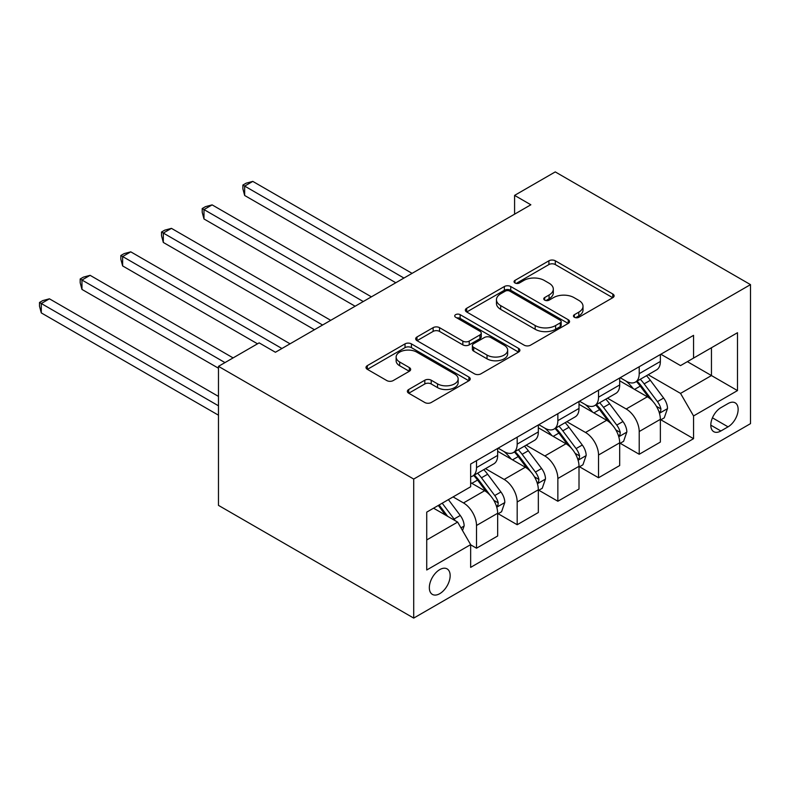 <?xml version="1.0" encoding="UTF-8"?>
<svg xmlns="http://www.w3.org/2000/svg" width="790" height="790" viewBox="0 0 790 790"><rect width="100%" height="100%" fill="white"/><g stroke="black" fill="none" stroke-linecap="round" stroke-linejoin="round"><path stroke-width="1.19" d="M574.389 317.274A3.16 1.827 0 0 0 578.863 317.274L612.793 297.682A4.513 2.607 0 0 0 614.116 295.835A4.513 2.607 0 0 0 612.793 293.999L555.301 260.799A4.513 2.607 0 0 0 548.912 260.799L514.981 280.391A3.16 1.827 0 0 0 514.053 281.684A3.16 1.827 0 0 0 514.981 282.978A3.16 1.827 0 0 0 519.455 282.978L523.839 280.44A14.457 8.344 0 0 1 544.28 280.44L549.07 283.205A14.457 8.344 0 0 1 553.306 289.11A14.457 8.344 0 0 1 549.07 295.006L544.685 297.544A3.16 1.827 0 0 0 543.757 298.837A3.16 1.827 0 0 0 544.685 300.131A3.16 1.827 0 0 0 549.159 300.131L553.543 297.593A14.457 8.344 0 0 1 573.984 297.593L578.784 300.358A14.457 8.344 0 0 1 583.01 306.253A14.457 8.344 0 0 1 578.784 312.159L574.389 314.697A3.16 1.827 0 0 0 573.461 315.99A3.16 1.827 0 0 0 574.389 317.274L574.389 314.697M439.744 593.675A14.724 8.502 120 0 0 449.362 580.699A14.724 8.502 120 0 0 447.11 568.899A14.724 8.502 120 0 0 439.744 569.62A14.724 8.502 120 0 0 430.125 582.605A14.724 8.502 120 0 0 432.377 594.396A14.724 8.502 120 0 0 439.744 593.675M408.697 389.519A4.513 2.607 0 0 0 407.373 391.356A4.513 2.607 0 0 0 408.697 393.203L424.822 402.515A4.513 2.607 0 0 0 431.212 402.515L468.904 380.76A4.513 2.607 0 0 0 470.228 378.914A4.513 2.607 0 0 0 468.904 377.067L411.412 343.877A4.513 2.607 0 0 0 405.023 343.877L367.33 365.632A4.513 2.607 0 0 0 366.007 367.478A4.513 2.607 0 0 0 367.33 369.325L386.814 380.573A4.513 2.607 0 0 0 393.203 380.573L409.339 371.26A4.513 2.607 0 0 0 410.662 369.414A4.513 2.607 0 0 0 409.339 367.577L399.671 361.998A12.087 6.972 0 0 1 396.136 357.06A12.087 6.972 0 0 1 403.591 350.612A12.087 6.972 0 0 1 416.765 352.133L454.615 373.976A12.087 6.972 0 0 1 458.151 378.914A12.087 6.972 0 0 1 450.695 385.362A12.087 6.972 0 0 1 437.522 383.851L431.212 380.207A4.513 2.607 0 0 0 424.822 380.207L408.697 389.519L408.697 393.203M750.5 284.627L555.261 171.904L514.586 195.387L530.85 204.778L275.414 352.261L259.15 342.87L218.475 366.353L413.713 479.066L750.5 284.627L750.5 423.647L413.713 618.096L413.713 479.066M524.165 345.171A4.513 2.607 0 0 0 530.544 345.171L568.237 323.406A4.513 2.607 0 0 0 569.56 321.56A4.513 2.607 0 0 0 568.237 319.723L510.745 286.523A4.513 2.607 0 0 0 504.356 286.523L466.673 308.288A4.513 2.607 0 0 0 465.35 310.134A4.513 2.607 0 0 0 466.673 311.971L524.165 345.171M456.916 317.955A3.16 1.827 0 0 1 460.126 318.41L460.126 314.647L518.576 348.39A4.513 2.607 0 0 1 519.899 350.237A4.513 2.607 0 0 1 518.576 352.083L480.883 373.838A4.513 2.607 0 0 1 474.494 373.838L417.001 340.648L417.001 336.965A4.513 2.607 0 0 0 415.678 338.801A4.513 2.607 0 0 0 417.001 340.648M417.001 336.965L433.127 327.653A4.513 2.607 0 0 1 439.517 327.653L462.831 341.112A4.513 2.607 0 0 0 469.221 341.112L479.925 334.93A4.513 2.607 0 0 0 481.248 333.094A4.513 2.607 0 0 0 479.925 331.247L455.652 317.234A3.16 1.827 0 0 1 454.724 315.941A3.16 1.827 0 0 1 456.679 314.252A3.16 1.827 0 0 1 460.126 314.647M728.044 403.552L720.885 407.68A14.269 8.236 120 0 0 711.573 420.25A14.269 8.236 120 0 0 713.755 431.686A14.269 8.236 120 0 0 720.885 430.975L728.044 426.847A14.269 8.236 120 0 0 737.366 414.276A14.269 8.236 120 0 0 735.184 402.841A14.269 8.236 120 0 0 728.044 403.552M660.855 354.236L680.536 365.602L693.551 358.087L693.551 335.355L470.652 464.036L470.652 486.768L426.728 512.137L426.728 569.995L470.652 544.636L470.652 567.368L693.551 438.677L693.551 415.945L680.536 393.4L648.185 374.727M693.551 358.087L737.485 332.718L737.485 390.586L693.551 415.945M218.475 366.353L218.475 505.373L413.713 618.096M514.586 195.387L514.586 214.179M687.369 361.652L711.454 375.556L711.454 347.748L737.485 332.718M680.536 393.4L711.454 375.556L737.485 390.586M426.728 539.945L457.637 522.091L433.562 508.187M470.652 544.824L476.508 548.211L476.508 525.478A18.407 10.626 -120 0 0 463.493 502.934L453.085 496.92M476.508 548.211L497.661 535.995L497.661 513.263A18.407 10.626 -120 0 0 484.645 490.718L470.652 482.641M498.154 513.737L517.183 524.728L517.183 501.996A18.407 10.626 -120 0 0 504.168 479.451L485.485 468.658M517.183 524.728L538.336 512.513L538.336 489.78A18.407 10.626 -120 0 0 525.32 467.236L497.661 451.268M538.829 490.254L557.858 501.245L557.858 478.503A18.407 10.626 -120 0 0 544.843 455.968L526.16 445.175M557.858 501.245L579.011 489.03L579.011 466.298A18.407 10.626 -120 0 0 565.995 443.753L538.336 427.785M579.505 466.762L598.534 477.753L598.534 455.02A18.407 10.626 -120 0 0 585.518 432.476L566.835 421.692M598.534 477.753L619.686 465.547L619.686 442.815A18.407 10.626 -120 0 0 606.671 420.27L579.011 404.302M620.18 443.279L639.209 454.27L639.209 431.538A18.407 10.626 -120 0 0 626.194 408.993L607.51 398.209M639.209 454.27L660.361 442.064L660.361 419.332A18.407 10.626 -120 0 0 647.346 396.787L619.686 380.82M620.18 377.719L626.194 381.195A18.407 10.626 -120 0 0 635.397 382.103A18.407 10.626 -120 0 0 639.209 373.68L639.209 366.728M579.505 401.202L585.518 404.678A18.407 10.626 -120 0 0 594.722 405.586A18.407 10.626 -120 0 0 598.534 397.163L598.534 390.211M538.829 424.684L544.843 428.16A18.407 10.626 -120 0 0 554.047 429.069A18.407 10.626 -120 0 0 557.858 420.645L557.858 413.693M498.154 448.167L504.168 451.643A18.407 10.626 -120 0 0 513.372 452.551A18.407 10.626 -120 0 0 517.183 444.128L517.183 437.176M660.855 419.796L693.551 438.677M635.397 382.103L656.549 369.888A18.407 10.626 -120 0 0 660.361 361.465L660.361 354.512M594.722 405.586L615.874 393.371A18.407 10.626 -120 0 0 619.686 384.947L619.686 377.995M554.047 429.069L575.199 416.863A18.407 10.626 -120 0 0 579.011 408.43L579.011 401.478M513.372 452.551L534.524 440.346A18.407 10.626 -120 0 0 538.336 431.913L538.336 424.961M470.652 476.785A18.407 10.626 -120 0 0 472.697 476.034L493.849 463.829A18.407 10.626 -120 0 0 497.661 455.396L497.661 448.444M472.697 476.034A18.407 10.626 -120 0 0 476.508 467.611L476.508 460.659M457.637 522.091L470.652 544.636M575.653 317.718L578.784 315.921A14.457 8.344 0 0 0 583.01 310.016L583.01 306.253M553.306 289.11L553.306 292.863A14.457 8.344 0 0 1 549.07 298.768L545.949 300.575M612.734 297.721L555.301 264.561A4.513 2.607 0 0 0 548.912 264.561L516.245 283.422M568.178 323.446L510.745 290.286A4.513 2.607 0 0 0 504.356 290.286L466.732 312.01M560.258 322.853A3.16 1.827 0 0 0 561.177 321.56A3.16 1.827 0 0 0 560.258 320.276L509.787 291.135A3.16 1.827 0 0 0 505.314 291.135L500.682 293.811A14.457 8.344 0 0 0 496.456 299.716A14.457 8.344 0 0 0 500.682 305.612L535.176 325.529A14.457 8.344 0 0 0 555.627 325.529L560.258 322.853L560.258 326.616A3.16 1.827 0 0 0 561.177 325.322L561.177 321.56M496.456 299.716L496.456 303.469A14.457 8.344 0 0 0 500.682 309.374L500.682 305.612M560.258 326.616L555.627 329.282A14.457 8.344 0 0 1 535.176 329.282L500.682 309.374M417.061 340.688L433.127 331.405L433.127 327.653M481.248 333.094L481.248 336.846A4.513 2.607 0 0 1 479.925 338.693L469.221 344.865A4.513 2.607 0 0 1 462.831 344.865L439.517 331.405A4.513 2.607 0 0 0 433.127 331.405M460.126 318.41L518.507 352.113M487.035 355.075A12.087 6.972 0 0 0 500.198 356.596A12.087 6.972 0 0 0 507.654 350.148A12.087 6.972 0 0 0 504.119 345.21L490.788 337.518A4.513 2.607 0 0 0 484.398 337.518L473.694 343.69A4.513 2.607 0 0 0 472.371 345.536A4.513 2.607 0 0 0 473.694 347.383L487.035 355.075L487.035 358.838A12.087 6.972 0 0 0 500.198 360.349A12.087 6.972 0 0 0 507.654 353.9L507.654 350.148M472.371 345.536L472.371 349.299A4.513 2.607 0 0 0 473.694 351.135L473.694 347.383M487.035 358.838L473.694 351.135M458.151 378.914L458.151 382.666A12.087 6.972 0 0 1 450.695 389.115A12.087 6.972 0 0 1 437.522 387.604L431.212 383.96A4.513 2.607 0 0 0 424.822 383.96L408.756 393.242M396.136 357.06L396.136 360.823A12.087 6.972 0 0 0 399.671 365.75L399.671 361.998M409.279 371.3L399.671 365.75M468.845 380.79L411.412 347.63A4.513 2.607 0 0 0 405.023 347.63L367.399 369.355M660.361 420.082L664.271 417.831L667.52 408.43A12.196 7.041 -120 0 0 663.63 398.051L650.338 380.296A35.204 20.323 -120 0 0 646.496 375.694M633.274 388.66A35.204 20.323 -120 0 0 626.065 381.116M659.255 412.607L660.667 411.077L660.934 408.953A12.196 7.041 -120 0 0 657.448 401.616L644.156 383.871A35.204 20.323 -120 0 0 640.315 379.269M637.036 381.155A29.22 16.866 60 0 1 641.836 386.616L653.083 401.636M412.084 273.36L252.8 181.394L244.663 186.094L244.663 195.486L395.81 282.751M636.404 381.521A35.204 20.323 60 0 1 640.246 386.122L649.084 397.923M244.663 195.486L242.876 188.82L242.876 185.058L403.947 278.05M242.876 185.058L246.125 183.181L252.8 181.394M619.686 443.565L623.596 441.314L626.845 431.913A12.196 7.041 -120 0 0 622.955 421.534L609.663 403.779A35.204 20.323 -120 0 0 605.821 399.187M592.599 412.143A35.204 20.323 -120 0 0 585.39 404.599M618.58 436.1L619.992 434.559L620.259 432.436A12.196 7.041 -120 0 0 616.773 425.099L603.481 407.354A35.204 20.323 -120 0 0 599.64 402.752M596.361 404.648A29.22 16.866 60 0 1 601.16 410.099L612.408 425.119M371.409 296.843L212.125 204.877L203.988 209.577L203.988 218.968L355.135 306.234M595.729 405.003A35.204 20.323 60 0 1 599.571 409.605L608.409 421.406M203.988 218.968L202.201 212.303L202.201 208.54L363.272 301.533M202.201 208.54L205.449 206.664L212.125 204.877M579.011 467.048L582.921 464.797L586.17 455.396A12.196 7.041 -120 0 0 582.279 445.017L568.988 427.272A35.204 20.323 -120 0 0 565.146 422.67M551.924 435.626A35.204 20.323 -120 0 0 544.715 428.081M577.905 459.582L579.317 458.052L579.583 455.919A12.196 7.041 -120 0 0 576.098 448.582L562.806 430.836A35.204 20.323 -120 0 0 558.965 426.235M555.686 428.131A29.22 16.866 60 0 1 560.485 433.582L571.733 448.601M330.734 320.325L171.45 228.359L163.313 233.06L163.313 242.451L314.459 329.716M555.054 428.486A35.204 20.323 60 0 1 558.895 433.088L567.733 444.889M163.313 242.451L161.525 235.785L161.525 232.023L322.597 325.016M161.525 232.023L164.774 230.147L171.45 228.359M538.336 490.531L542.246 488.279L545.495 478.878A12.196 7.041 -120 0 0 541.604 468.5L528.312 450.754A35.204 20.323 -120 0 0 524.471 446.153M511.249 459.109A35.204 20.323 -120 0 0 504.04 451.564M537.23 483.065L538.642 481.535L538.908 479.402A12.196 7.041 -120 0 0 535.423 472.065L522.131 454.319A35.204 20.323 -120 0 0 518.289 449.717M515.011 451.613A29.22 16.866 60 0 1 519.81 457.064L531.058 472.084M290.058 343.808L130.775 251.842L122.638 256.543L122.638 265.934L257.52 343.808M514.379 451.969A35.204 20.323 60 0 1 518.22 456.571L527.058 468.371M122.638 265.934L120.85 259.268L120.85 255.506L281.921 348.499M120.85 255.506L124.109 253.629L130.775 251.842M497.661 514.014L501.571 511.762L504.82 502.371A12.196 7.041 -120 0 0 500.929 491.982L487.637 474.237A35.204 20.323 -120 0 0 483.796 469.635M496.555 506.548L497.967 505.017L498.233 502.884A12.196 7.041 -120 0 0 494.747 495.547L481.456 477.802A35.204 20.323 -120 0 0 477.614 473.2M474.336 475.096A29.22 16.866 60 0 1 479.135 480.547L490.383 495.567M233.109 357.9L90.099 275.325L81.963 280.025L81.963 289.416L218.475 368.229M473.704 475.462A35.204 20.323 60 0 1 477.545 480.053L486.383 491.854M81.963 289.416L80.175 282.751L80.175 278.988L224.972 362.59M80.175 278.988L83.434 277.112L90.099 275.325M462.525 530.544L464.145 525.854A12.196 7.041 -120 0 0 460.254 515.465L448.394 499.626M218.475 396.412L49.424 298.808L41.287 303.508L41.287 312.899L218.475 415.194M455.178 520.669A12.196 7.041 -120 0 0 454.072 519.04L442.212 503.2M439.151 504.958L447.673 516.344M438.302 505.452L445.53 515.1M41.287 312.899L39.5 306.234L39.5 302.471L218.475 405.803M39.5 302.471L42.759 300.595L49.424 298.808M463.493 502.934L484.645 490.718M504.168 479.451L525.32 467.236M544.843 455.968L565.995 443.753M585.518 432.476L606.671 420.27M626.194 408.993L647.346 396.787M639.209 373.68L660.361 361.465M639.209 431.538L660.361 419.332M598.534 455.02L619.686 442.815M598.534 397.163L619.686 384.947M557.858 478.503L579.011 466.298M557.858 420.645L579.011 408.43M517.183 501.996L538.336 489.78M517.183 444.128L538.336 431.913M476.508 525.478L497.661 513.263M476.508 467.611L497.661 455.396M712.442 417.831L728.044 426.847M710.803 425.158L720.885 430.975M578.784 315.921L578.784 312.159M544.685 300.131L544.685 297.544M549.07 298.768L549.07 295.006M514.981 282.978L514.981 280.391M548.912 264.561L548.912 260.799M555.301 264.561L555.301 260.799M612.793 297.682L612.793 293.999M466.673 311.971L466.673 308.288M504.356 290.286L504.356 286.523M510.745 290.286L510.745 286.523M568.237 323.406L568.237 319.723M535.176 329.282L535.176 325.529M555.627 329.282L555.627 325.529M439.517 331.405L439.517 327.653M462.831 344.865L462.831 341.112M469.221 344.865L469.221 341.112M479.925 338.693L479.925 334.93M518.576 352.083L518.576 348.39M424.822 383.96L424.822 380.207M431.212 383.96L431.212 380.207M437.522 387.604L437.522 383.851M409.339 371.26L409.339 367.577M367.33 369.325L367.33 365.632M405.023 347.63L405.023 343.877M411.412 347.63L411.412 343.877M468.904 380.76L468.904 377.067M659.452 413.279L667.441 408.667M644.156 383.871L650.338 380.296M634.567 389.401L640.246 386.122M657.448 401.616L663.63 398.051M656.48 406.376L660.934 408.953M618.777 436.761L626.766 432.15M603.481 407.354L609.663 403.779M593.892 412.884L599.571 409.605M616.773 425.099L622.955 421.534M615.805 429.859L620.259 432.436M578.102 460.244L586.091 455.632M562.806 430.836L568.988 427.272M553.217 436.366L558.895 433.088M576.098 448.582L582.279 445.017M575.13 453.341L579.583 455.919M537.427 483.727L545.416 479.115M522.131 454.319L528.312 450.754M512.542 459.859L518.22 456.571M535.423 472.065L541.604 468.5M534.455 476.834L538.908 479.402M496.752 507.21L504.741 502.598M481.456 477.802L487.637 474.237M471.867 483.342L477.545 480.053M494.747 495.547L500.929 491.982M493.78 500.317L498.233 502.884M460.975 527.868L464.066 526.081M454.072 519.04L460.254 515.465"/></g></svg>
